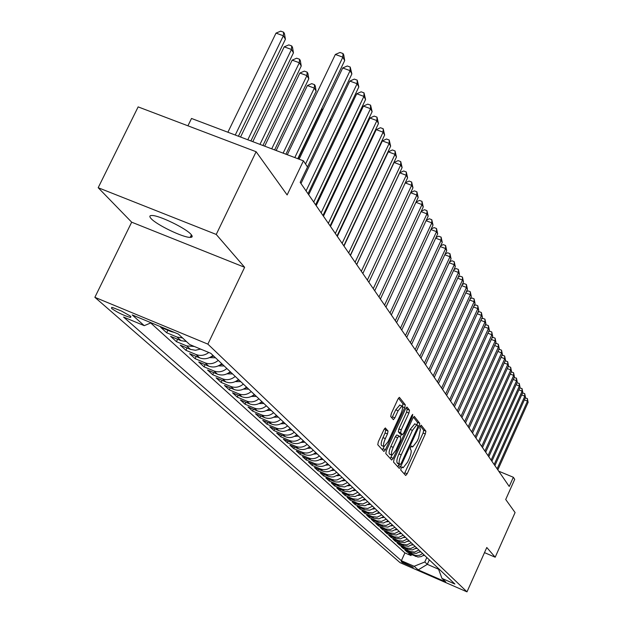 <?xml version="1.0" encoding="UTF-8"?>
<svg xmlns="http://www.w3.org/2000/svg" width="623" height="623" viewBox="0 0 623 623"><rect width="100%" height="100%" fill="white"/><g stroke="black" fill="none" stroke-linecap="round" stroke-linejoin="round"><path stroke-width="0.93" d="M401.142 468.122L400.753 470.061L405.69 475.497L407.162 473.784L425.33 433.935L425.906 431.178L421.164 425.159L420.214 426.373L419.809 428.336L420.424 429.115L418.594 438.031L417.067 441.372L412.667 446.964L411.663 445.975L410.697 447.213L410.3 449.16L410.931 449.907C411.616 451.387 411.009 454.338 409.124 458.769L407.59 462.126L403.112 467.795L402.131 466.868L401.142 468.122M151.085 218.564C156.513 224.825 183.232 237.682 190.21 237.386C192.499 237.386 192.803 236.413 191.105 234.474C186.215 228.439 159.184 215.309 151.989 215.488C149.489 215.449 149.185 216.477 151.085 218.564M111.587 308.471C117.778 312.699 124.086 315.697 130.511 317.465L130.659 316.391L129.919 315.799L121.345 310.963L112.529 307.513L111.719 307.365L111.587 308.471M385.45 428.001L383.846 429.777L378.332 441.769L377.764 444.729L383.877 451.465L385.466 449.689L404.709 407.746L405.285 404.81L399.382 397.334L397.926 399.141L391.299 413.547L390.722 416.53L393.393 419.676L394.857 417.862L398.113 410.775L401.967 405.962C403.042 406.811 402.629 409.506 400.745 414.038L388.051 441.699L384.087 446.605C383.052 445.733 383.464 443.07 385.333 438.6L387.467 433.958L388.036 431.015L385.271 427.931M484.499 552.632L495.192 557.211L515.081 512.55L505.712 499.49L514.715 479.328L513.344 477.265L509.232 486.462L300.185 182.36L307.513 166.995L303.424 160.835L191.518 118.463L187.92 125.807M216.236 234.443L98.185 187.71L131.679 222.185L244.629 267.298L216.236 234.443L256.115 151.724L287.133 194.944L303.424 160.835M244.629 267.298L207.872 344.13L466.993 591.85L400.083 562.662L94.867 297.311L207.872 344.13M495.192 557.211L486.789 547.5L466.993 591.85M394.071 459.244L393.51 462.079L399.273 468.379L400.69 466.596L419.178 426.124L419.754 423.313L414.279 416.382L412.885 418.134L394.071 459.244M391.672 460.054L385.785 453.567L386.353 450.67L405.55 408.813L406.967 407.037L409.49 410.183L408.914 413.088L401.212 429.886L400.636 432.767L402.357 434.761L403.774 432.977L411.741 415.588L412.714 414.357L412.387 416.421L393.214 458.294L391.672 460.054M98.185 187.71L138.142 106.891L256.115 151.724M170.063 330.618L171.138 331.615L160.648 327.262L166.66 332.744L167.867 330.252M182.555 337.946L177.072 337.066L180.958 340.641L170.609 336.342L176.441 341.661L177.602 339.247M194.321 346.466L186.705 345.929L190.474 349.402L180.265 345.15L185.919 350.305L187.04 347.969M208.798 352.486C204.733 355.492 200.481 356.169 196.043 354.526L199.703 357.89L189.633 353.693L195.116 358.692L196.198 356.434M218.26 360.374C214.156 363.731 209.772 364.564 205.107 362.859L208.65 366.129L198.721 361.979L204.048 366.83L205.092 364.642M226.873 368.512C222.824 371.822 218.502 372.632 213.899 370.958L217.341 374.127L207.545 370.023L212.716 374.735L213.728 372.609M235.229 376.417C231.242 379.672 226.982 380.474 222.434 378.807L225.783 381.891L216.111 377.834L221.134 382.413L222.115 380.349M243.344 384.087C239.419 387.304 235.214 388.09 230.728 386.447L233.983 389.437L224.436 385.427L229.319 389.873L230.269 387.872M251.233 391.548C247.362 394.709 243.219 395.488 238.788 393.861L241.95 396.765L232.527 392.802L237.27 397.131L238.188 395.184M258.903 398.798C255.087 401.921 250.999 402.676 246.622 401.072L249.698 403.899L240.392 399.974L245.01 404.187L245.898 402.294M266.364 405.846C262.602 408.922 258.561 409.669 254.246 408.081L257.237 410.83L248.04 406.951L252.533 411.048L253.405 409.218M273.622 412.706C269.907 415.743 265.92 416.476 261.66 414.902L264.565 417.581L255.492 413.742L259.861 417.729L260.702 415.946M280.685 419.38C277.017 422.378 273.084 423.095 268.871 421.545L271.706 424.146L262.735 420.354L266.994 424.24L267.812 422.503M287.561 425.875C283.94 428.834 280.054 429.543 275.903 428.009L278.66 430.548L269.798 426.794L273.941 430.571L274.735 428.881M294.258 432.206C290.684 435.127 286.853 435.827 282.741 434.301L285.427 436.778L276.674 433.063L280.716 436.746L281.487 435.103M300.777 438.374C297.257 441.255 293.464 441.948 289.407 440.438L292.023 442.844L283.372 439.176L287.312 442.766L288.06 441.162M307.139 444.386C303.658 447.228 299.92 447.906 295.902 446.418L298.456 448.762L289.905 445.126L293.745 448.63L294.477 447.073M313.338 450.242C309.904 453.053 306.204 453.723 302.241 452.243L304.733 454.533L296.275 450.935L300.021 454.354L300.73 452.835M319.381 455.958C315.993 458.73 312.341 459.392 308.416 457.928L310.846 460.163L302.49 456.604L306.142 459.938L306.828 458.45M325.284 461.534C321.935 464.275 318.322 464.922 314.444 463.473L316.811 465.654L308.549 462.126L312.115 465.381L312.785 463.94M331.039 466.97C327.729 469.68 324.155 470.318 320.323 468.885L322.636 471.011L314.467 467.523L317.948 470.7L318.602 469.29M336.654 472.281C333.383 474.96 329.855 475.59 326.063 474.165L328.321 476.245L320.238 472.795L323.641 475.894L324.279 474.516M342.136 477.467L337.105 479.928L334.715 480.06L331.67 479.328L333.873 481.353L325.884 477.934L329.201 480.964L329.824 479.624M347.494 482.529L342.518 484.959L339.379 485.005L337.144 484.367L339.301 486.345L331.389 482.957L334.637 485.917L335.236 484.608M352.727 487.474L347.805 489.88L342.494 489.289L344.597 491.22L336.77 487.871L339.948 490.76L340.532 489.483M357.843 492.31L352.976 494.685L347.72 494.094L349.783 495.986L342.035 492.668L345.134 495.495L345.71 494.241M362.843 497.037L358.03 499.381L352.828 498.797L354.845 500.651L347.182 497.356L350.212 500.121L350.772 498.898M367.734 501.655L362.968 503.976L357.828 503.392L359.798 505.206L352.205 501.943L355.172 504.646L355.725 503.454M372.515 506.172L367.804 508.469L362.711 507.893L364.634 509.661L357.127 506.429L360.032 509.077L360.561 507.909M377.188 510.595L372.531 512.861L367.492 512.285L369.377 514.022L361.94 510.821L364.782 513.407L365.304 512.27M381.767 514.917L377.156 517.16L372.165 516.592L374.01 518.281L366.651 515.112L369.431 517.651L369.937 516.529M386.244 519.154L381.681 521.365L376.744 520.805L378.55 522.463L371.261 519.317L373.979 521.801L374.478 520.703M390.621 523.289L386.112 525.485L381.221 524.924L382.989 526.552L375.778 523.437L378.441 525.859L378.924 524.792M394.912 527.346L390.45 529.519L385.614 528.958L387.342 530.555L380.194 527.463L382.802 529.846L383.277 528.795M399.117 531.318L394.694 533.467L389.905 532.914L391.602 534.472L384.523 531.411L387.078 533.74L387.545 532.72M403.237 535.212L398.86 537.338L394.118 536.785L395.776 538.311L388.768 535.282L391.267 537.563L391.727 536.559M407.271 539.027L402.933 541.13L398.237 540.577L399.865 542.072L392.918 539.066L395.371 541.309L395.823 540.32M411.219 542.758L406.928 544.845L402.279 544.3L403.868 545.764L396.991 542.781L399.398 544.977L399.834 544.011M415.097 546.426L410.845 548.481L406.235 547.936L407.8 549.377L400.986 546.426L403.346 548.575L403.774 547.633M418.89 550.016L414.684 552.048L410.121 551.511L411.655 552.92L404.903 549.992L407.216 552.103L415.814 555.568L419.738 555.225L422.62 553.535M407.629 551.176L407.216 552.103M413.322 567.288L401.22 561.463L402.123 562.405L413.322 567.288M151.148 322.776L144.248 325.658L123.572 317.06L401.376 560.716L414.124 566.276L424.8 562.001L426.825 557.507M144.248 325.658L132.208 314.926L178.357 334.06L189.649 344.527L210.784 353.311L454.899 584.047L441.987 578.417L445.772 581.929L418.189 569.897L414.124 566.276M150.704 322.963L404.911 552.913L411.009 555.56L408.743 553.489L417.963 557.024L421.218 556.604L424.084 554.922M410.121 551.511L403.346 548.575M406.235 547.936L399.398 544.977M402.279 544.3L395.371 541.309M398.237 540.577L391.267 537.563M394.118 536.785L387.078 533.74M389.905 532.914L382.802 529.846M385.614 528.958L378.441 525.859M381.221 524.924L373.979 521.801M376.744 520.805L369.431 517.651M372.165 516.592L364.782 513.407M367.492 512.285L360.032 509.077M362.711 507.893L355.172 504.646M357.828 503.392L350.212 500.121M352.828 498.797L345.134 495.495M347.72 494.094L339.948 490.76M342.494 489.289L334.637 485.917M337.144 484.367L329.201 480.964M331.67 479.328L323.641 475.894M326.063 474.165L317.948 470.7M320.323 468.885L312.115 465.381M314.444 463.473L306.142 459.938M308.416 457.928L300.021 454.354M302.241 452.243L293.745 448.63M295.902 446.418L287.312 442.766M289.407 440.438L280.716 436.746M282.741 434.301L273.941 430.571M275.903 428.009L266.994 424.24M268.871 421.545L259.861 417.729M261.66 414.902L252.533 411.048M254.246 408.081L245.01 404.187M246.622 401.072L237.27 397.131M238.788 393.861L229.319 389.873M230.728 386.447L221.134 382.413M222.434 378.807L212.716 374.735M213.899 370.958L204.048 366.83M205.107 362.859L195.116 358.692M196.043 354.526L185.919 350.305M186.705 345.929L176.441 341.661M177.072 337.066L166.66 332.744M191.627 235.105L190.521 237.386M424.8 562.001L427.323 564.345L438.553 569.22M429.333 559.882L427.323 564.345L418.189 569.897M131.679 222.185L94.867 297.311M513.344 477.265L498.743 471.198M411.414 554.657L411.009 555.56M404.911 552.913L401.376 560.716M438.187 568.254L441.987 578.417M411.655 552.92L416.195 553.458L420.393 551.425M407.8 549.377L412.387 549.922L416.623 547.866M403.868 545.764L408.509 546.309L412.776 544.237M399.865 542.072L404.545 542.625L408.859 540.53M395.776 538.311L400.496 538.864L404.857 536.746M391.602 534.472L396.368 535.025L400.776 532.891M387.342 530.555L392.155 531.108L396.61 528.95M382.989 526.552L387.856 527.113L392.35 524.924M378.55 522.463L383.464 523.024L388.004 520.82M374.01 518.281L378.979 518.858L383.566 516.623M369.377 514.022L374.392 514.59L379.033 512.332M364.634 509.661L369.704 510.237L374.392 507.955M359.798 505.206L364.914 505.783L369.657 503.477M354.845 500.651L360.016 501.235L364.813 498.898M349.783 495.986L355.009 496.578L359.86 494.21M344.597 491.22L349.892 491.82L354.791 489.421M339.301 486.345L344.651 486.945L349.604 484.523M333.873 481.353L336.124 482L339.286 481.953L344.301 479.508M328.321 476.245L331.389 476.984L333.788 476.852L338.865 474.368M322.636 471.011C326.452 472.444 330.011 471.806 333.297 469.111M316.811 465.654C320.674 467.094 324.264 466.456 327.597 463.722M310.846 460.163C314.747 461.62 318.384 460.965 321.756 458.201M304.733 454.533C308.673 456.005 312.357 455.343 315.775 452.547M298.456 448.762C302.451 450.25 306.181 449.58 309.639 446.746M292.023 442.844C296.065 444.347 299.842 443.662 303.346 440.796M285.427 436.778C289.516 438.296 293.34 437.595 296.883 434.69M278.66 430.548C282.795 432.082 286.666 431.373 290.256 428.429M271.706 424.146C275.896 425.696 279.813 424.979 283.457 421.997M264.565 417.581C268.809 419.147 272.773 418.415 276.472 415.393M257.237 410.83C261.528 412.418 265.546 411.671 269.292 408.61M249.698 403.899C254.044 405.495 258.117 404.748 261.917 401.64M241.95 396.765C246.358 398.385 250.477 397.622 254.332 394.468M233.983 389.437C238.445 391.073 242.627 390.294 246.529 387.093M225.783 381.891C230.3 383.542 234.544 382.748 238.5 379.508M217.341 374.127C221.92 375.801 226.219 374.991 230.245 371.705M208.65 366.129C213.292 367.819 217.653 367.002 221.733 363.661M199.703 357.89C204.406 359.603 208.83 358.762 212.973 355.375M190.474 349.402L195.458 350.29L200.559 349.059M180.958 340.641L186.409 341.529M171.138 331.615L174.502 332.464M404.304 473.971L423.103 433.016L423.671 430.252L420.369 426.046M417.052 424.878L417.488 422.371L413.407 417.176M397.786 466.783L399.094 464.174M397.902 463.668L400.168 464.626L401.165 463.372L417.418 427.791L417.823 425.82L416.826 424.777L412.41 430.384L401.22 454.852C399.296 459.361 398.697 462.352 399.421 463.824L400.106 464.587L397.941 463.676M414.747 423.913L410.129 429.434L412.41 430.384M397.84 463.629L397.147 462.866C396.423 461.394 397.015 458.403 398.938 453.894L410.129 429.434M406.079 407.839L407.169 409.225L409.49 410.183M400.106 433.803L398.323 431.809L398.891 428.92L406.593 412.13L407.169 409.225M401.43 434.371L400.153 437.167M391.898 455.179L390.917 457.329L393.214 458.294M393.199 447.369C391.376 451.737 390.956 454.346 391.945 455.195L395.823 450.351L400.207 440.765L400.776 437.907L399.055 435.929L397.622 437.728L393.199 447.369L390.878 446.403C389.056 450.764 388.643 453.373 389.632 454.222L391.805 455.133M398.993 435.921L396.734 434.963L395.301 436.762L397.622 437.728M390.878 446.403L395.301 436.762M390.263 458.497L390.917 457.329M383.932 446.543L381.735 445.616C380.692 444.744 381.105 442.081 382.966 437.619L385.1 432.969L385.668 430.026L384.477 428.64M399.81 405.075L395.753 409.794L398.113 410.775M391.906 417.955L395.753 409.794M402.474 406.523L402.941 403.844L398.471 398.144M382.452 449.892L384.079 446.605M423.149 555.646L424.551 555.358M497.107 468.823L527.479 401.119L528.133 402.333L497.839 469.89M525.259 397.949L527.354 398.556L527.479 401.119L524.395 399.873M527.354 398.556L528.133 402.333M419.411 552.18L420.875 551.892M415.596 548.653L417.137 548.357M411.71 545.055L413.322 544.743M407.738 541.379L409.428 541.068M494.148 464.517L524.831 396.173L525.493 397.419L494.896 465.599M522.533 393.02L524.706 393.596L524.831 396.173L521.677 394.912M524.706 393.596L525.493 397.419M491.126 460.117L522.121 391.143L522.806 392.404L491.89 461.23M519.753 387.989L522.004 388.534L522.121 391.143L518.912 389.85M522.004 388.534L522.806 392.404M488.043 455.639L519.364 386.003L520.057 387.296L488.821 456.768M516.911 382.857L519.247 383.379L519.364 386.003L516.093 384.687M519.247 383.379L520.057 387.296M484.904 451.068L516.553 380.762L517.261 382.086L485.691 452.22M514.022 377.631L516.444 378.122L516.553 380.762L513.212 379.423M516.444 378.122L517.261 382.086M403.688 537.633L405.456 537.314M481.696 446.403L513.687 375.42L514.411 376.767L482.506 447.579M511.062 372.297L511.639 371.986L513.57 372.756L513.687 375.42L510.268 374.057M513.57 372.756L514.411 376.767M399.553 533.802L401.407 533.483M478.425 441.637L510.759 369.969L511.499 371.339L479.251 442.836M508.049 366.854L508.695 366.503L510.65 367.282L510.759 369.969L507.27 368.575M510.65 367.282L511.499 371.339M395.332 529.9L397.272 529.573M475.084 436.778L507.768 364.4L508.524 365.802L475.925 438.008M504.973 361.301L505.697 360.912L507.667 361.698L507.768 364.4L504.209 362.983M507.667 361.698L508.524 365.802M391.026 525.913L393.043 525.586M471.673 431.817L504.723 358.723L505.494 360.156L472.53 433.071M501.827 355.632L502.629 355.203L504.614 355.998L504.723 358.723L501.087 357.275M504.614 355.998L505.494 360.156M386.626 521.84L388.736 521.506M468.192 426.755L501.608 352.922L502.395 354.386L469.064 428.032M498.618 349.846L499.498 349.378L501.507 350.173L501.608 352.922L497.894 351.45M501.507 350.173L502.395 354.386M382.133 517.682L384.329 517.347M464.633 421.584L498.431 346.995L499.233 348.491L465.529 422.885M495.34 343.935L496.297 343.429L498.33 344.231L498.431 346.995L494.631 345.492M498.33 344.231L499.233 348.491M377.538 513.43L379.835 513.095M461.004 416.296L495.184 340.952L496.001 342.471L461.916 417.628M491.983 337.9L493.034 337.355L495.09 338.164L495.184 340.952L491.298 339.418M495.09 338.164L496.001 342.471M372.842 509.084L375.233 508.75M457.29 410.9L491.866 334.769L492.7 336.327L458.224 412.262M488.557 331.74L489.701 331.14L491.773 331.958L491.866 334.769L487.895 333.204M491.773 331.958L492.7 336.327M368.045 504.638L370.537 504.311M453.497 405.378L488.479 328.453L489.328 330.042L454.455 406.772M485.06 325.44L486.29 324.793L488.385 325.619L488.479 328.453L484.414 326.857M488.385 325.619L489.328 330.042M363.139 500.098L365.732 499.771M449.619 399.74L485.013 321.998L485.885 323.625L450.593 401.157M481.478 319.007L482.809 318.314L484.928 319.14L485.013 321.998L480.855 320.362M484.928 319.14L485.885 323.625M358.124 495.456L360.826 495.129M445.655 393.97L481.47 315.402L482.358 317.06L446.652 395.426M477.81 312.427L479.251 311.679L481.384 312.52L481.47 315.402L477.218 313.727M481.384 312.52L482.358 317.06M352.992 490.706L355.803 490.379M441.598 388.067L477.841 308.65L478.76 310.347L442.618 389.554M474.064 305.698L475.606 304.904L477.763 305.745L477.841 308.65L473.496 306.944M477.763 305.745L478.76 310.347M347.743 485.847L350.663 485.519M437.447 382.031L474.142 301.742L475.076 303.487L438.491 383.55M470.225 298.814L471.884 297.965L474.064 298.814L474.142 301.742L469.68 300.006M474.064 298.814L475.076 303.487M342.37 480.87L345.399 480.551M433.203 375.856L470.349 294.679L471.3 296.462L434.27 377.413M466.3 291.774L468.068 290.871L470.279 291.728L470.349 294.679L465.786 292.903M470.279 291.728L471.3 296.462M336.872 475.77L340.018 475.466M338.585 474.609L338.982 474.485M428.858 369.532L466.463 287.452L467.445 289.274L429.948 371.129M462.282 284.571L464.166 283.605L466.401 284.477L466.463 287.452L461.791 285.63M466.401 284.477L467.445 289.274M331.234 470.552L334.504 470.256M332.962 469.399L333.445 469.251M424.403 363.061L462.492 280.046L463.496 281.915L425.525 364.689M458.162 277.196L460.171 276.176L462.43 277.048L462.492 280.046L457.703 278.193M462.43 277.048L463.496 281.915M325.463 465.21L328.866 464.914M327.192 464.065L327.776 463.886M419.847 356.426L458.427 272.469L459.455 274.385L420.992 358.1M453.941 269.642L456.083 268.56L458.372 269.447L458.427 272.469L453.513 270.569M458.372 269.447L459.455 274.385M319.552 459.735L323.08 459.455M321.289 458.598L321.966 458.396M415.175 349.635L454.26 264.713L455.312 266.667L416.351 351.349M449.619 261.909L451.901 260.764L454.206 261.66L454.26 264.713L449.222 262.766M454.206 261.66L455.312 266.667M313.494 454.12L317.154 453.848M315.23 452.999L316.009 452.773M410.393 342.673L449.993 256.754L451.068 258.763L411.601 344.426M445.18 253.989L447.61 252.782L449.946 253.678L449.993 256.754L444.822 254.768M449.946 253.678L451.068 258.763M307.279 448.358L311.079 448.108M309.024 447.252L309.911 447.003M405.487 335.54L445.616 248.6L446.714 250.664L406.726 337.339M440.64 245.867L443.21 244.598L445.577 245.501L445.616 248.6L440.313 246.568M445.577 245.501L446.714 250.664M300.909 442.455L304.849 442.221M302.653 441.364L303.65 441.084M400.457 328.22L441.131 240.244L442.26 242.355L401.726 330.065M435.975 237.55L438.701 236.203L441.092 237.114L441.131 240.244L435.687 238.165M441.092 237.114L442.26 242.355M294.375 436.396L298.464 436.186M296.12 435.321L297.226 435.018M395.294 320.713L436.528 231.678L437.689 233.843L396.602 322.613M431.186 229.015L434.083 227.597L436.505 228.516L436.528 231.678L430.945 229.544M436.505 228.516L437.689 233.843M287.662 430.182L291.907 429.987M289.415 429.115L290.637 428.788M390.006 313.011L431.809 222.886L433.001 225.105L391.337 314.958M426.272 220.262L429.34 218.766L431.786 219.701L431.809 222.886L426.07 220.698M431.786 219.701L433.001 225.105M280.778 423.796L285.178 423.624M282.531 422.744L283.878 422.402M384.57 305.106L426.965 213.86L428.188 216.142L385.941 307.108M421.234 211.283L424.473 209.71L426.957 210.652L426.965 213.86L421.07 211.625M426.957 210.652L428.188 216.142M273.707 417.239L278.271 417.099M275.459 416.203L276.931 415.837M372.243 186.004L343.795 245.789L390.637 146.179L389.157 143.422L382.358 140.907L337.339 236.397M372.803 184.073L372.897 184.618M378.994 296.992L421.997 204.601L423.251 206.937L380.396 299.04M416.047 202.062L419.481 200.411L421.989 201.361L421.997 204.601L415.93 202.311M421.989 201.361L423.251 206.937M266.449 410.51L271.169 410.386M268.194 409.482L269.798 409.093M366.643 173.194L366.916 173.653M365.888 175.85L365.467 175.694M366.363 174.829L366.394 173.724M373.263 288.659L416.888 195.092L418.181 197.491L374.711 290.762M410.721 192.593L414.35 190.864L416.896 191.822L416.888 195.092L410.658 192.741M416.896 191.822L418.181 197.491M258.981 403.587L263.879 403.494M260.726 402.575L262.47 402.162M360.001 162.626L360.546 162.829M359.237 165.617L358.684 165.407M367.375 280.093L411.647 185.319L412.971 187.788L368.863 282.258M405.254 182.874L409.085 181.059L411.655 182.025L411.647 185.319L405.23 182.913M411.655 182.025L412.971 187.788M251.31 396.462L256.388 396.415M253.047 395.473L254.939 395.044M353.023 152.028L353.708 152.285M352.384 155.088L351.691 154.831M361.324 271.293L406.258 175.281L407.613 177.82L362.851 273.513M356.722 264.596L399.725 172.836L406.258 175.281L406.274 171.956L407.613 177.82M399.725 172.836L403.665 170.975L406.274 171.956M243.422 389.141L248.678 389.126M245.143 388.168L247.191 387.724M345.82 141.125L346.653 141.429M345.306 144.271L344.472 143.96M355.102 262.236L400.714 164.955L402.115 167.564L356.668 264.526M350.438 255.461L394.102 162.486L400.714 164.955L400.745 161.606L402.115 167.564M394.102 162.486L398.105 160.617L400.745 161.606M235.299 381.611L240.751 381.634M237.02 380.653L239.216 380.186M337.923 130.861L339.371 130.269M338.009 133.135L337.02 132.761M348.701 252.922L395.013 154.34L396.454 157.027L350.313 255.282M343.982 246.069L388.316 151.848L395.013 154.34L395.06 150.961L396.454 157.027M388.316 151.848L392.381 149.964L395.06 150.961M226.959 373.847L232.589 373.925M228.649 372.912L231.016 372.429M330.47 121.664L329.318 121.236M329.699 120.434L331.428 119.663M342.113 243.344L389.157 143.422L389.204 140.004L390.637 146.179M382.358 140.907L386.494 138.999L389.204 140.004M218.416 365.888L224.194 365.981M322.683 109.866L321.694 109.5L298.106 158.826M220.036 364.946L222.567 364.447M321.694 109.5L323.173 108.838M335.33 233.477L383.122 132.185L384.648 135.02L337.043 235.969M330.494 226.445L376.237 129.639L383.122 132.185L383.184 128.735L384.648 135.02M376.237 129.639L380.435 127.723L383.184 128.735M209.507 357.625L215.542 357.804M211.158 356.738L213.868 356.224M328.344 223.314L376.907 120.605L378.48 123.533L330.104 225.884M323.446 216.189L369.93 118.043L376.907 120.605L376.985 117.132L378.48 123.533M369.93 118.043L374.197 116.104L376.985 117.132M200.38 349.137L202.265 349.768M285.918 154.208L316.141 91.168L314.327 88.1L307.373 85.553L276.168 150.517M307.373 85.553L311.734 83.646L314.514 84.666L314.327 88.1L283.122 153.149M314.514 84.666L315.238 85.896L316.141 91.168M321.141 212.848L370.506 108.682L372.126 111.696L322.963 215.496M316.188 205.629L363.427 106.089L370.506 108.682L370.592 105.178L372.126 111.696M363.427 106.089L367.765 104.142L370.592 105.178M274.611 149.925L308.806 78.771L306.937 75.617L299.889 73.047L264.674 146.164M299.889 73.047L304.32 71.123L307.139 72.143L306.937 75.617L271.721 148.835M307.139 72.143L307.887 73.413L308.806 78.771M313.727 202.047L363.91 96.394L365.576 99.501L315.604 204.78M308.697 194.742L356.73 93.777L363.91 96.394L364.011 92.858L365.576 99.501M356.73 93.777L361.145 91.815L364.011 92.858M262.937 145.509L301.244 65.999L299.32 62.744L292.171 60.143L252.806 141.67M292.171 60.143L296.68 58.204L299.538 59.24L299.32 62.744L259.962 144.38M299.538 59.24L300.309 60.548L301.244 65.999M306.072 190.918L357.111 83.723L358.832 86.932L308.003 193.73M300.979 183.512L349.83 81.083L357.111 83.723L357.228 80.157L358.832 86.932M349.83 81.083L354.316 79.098L357.228 80.157M250.882 140.946L293.456 52.823L291.463 49.466L284.213 46.842L240.548 137.029M284.213 46.842L288.807 44.887L291.704 45.931L291.463 49.466L247.806 139.778M291.704 45.931L292.499 47.286L293.456 52.823M305.535 164.013L350.095 70.656L351.87 73.958L307.497 166.98M299.095 159.2L342.705 67.985L350.095 70.656L350.219 67.05L351.87 73.958M342.705 67.985L347.268 65.983L350.219 67.05M238.43 136.227L285.412 39.233L283.364 35.768L276.005 33.12L227.886 132.24M276.005 33.12L280.677 31.15L283.621 32.209L283.364 35.768L235.253 135.027M283.621 32.209L284.438 33.595L285.412 39.233M294.804 157.572L342.852 57.16L344.683 60.579L297.763 158.694M287.296 154.73L335.353 54.466L342.852 57.16L343 53.531L343.732 54.902L344.683 60.579M335.353 54.466L340.002 52.457L343 53.531M413.929 555.015L415.432 556.394M402.419 561.767L402.123 562.405M401.718 467.149L402.84 467.624M411.227 446.294L412.356 446.769M423.671 430.252L425.906 431.178M423.103 433.016L425.33 433.935M404.934 472.841L407.162 473.784M417.488 422.371L419.754 423.313M417.519 425.439L419.178 426.124M398.424 465.638L400.69 466.596M398.938 453.894L401.22 454.852M397.147 462.866L399.421 463.824M406.593 412.13L408.914 413.088M398.891 428.92L401.212 429.886M398.323 431.809L400.636 432.767M399.943 433.733L402.248 434.69M411.523 416.063L412.387 416.421M385.668 430.026L388.036 431.015M385.1 432.969L387.467 433.958M382.966 437.619L385.333 438.6M392.49 416.888L394.857 417.862M402.941 403.844L405.285 404.81M402.544 406.858L404.709 407.746M383.122 448.708L385.466 449.689M191.432 234.855L190.21 237.386M130.916 316.632L130.511 317.465M401.679 467.195L402.972 467.733M411.188 446.348L412.496 446.893M414.552 423.835L416.826 424.777M400.044 433.803L402.294 434.737M396.734 434.963L399.055 435.929M399.616 404.989L401.967 405.962"/></g></svg>
